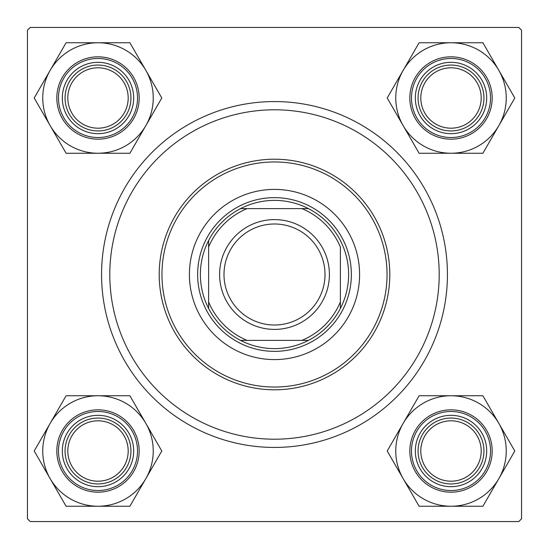 <?xml version="1.0" encoding="UTF-8"?>
<svg xmlns="http://www.w3.org/2000/svg" width="549" height="549" viewBox="0 0 549 549"><rect width="100%" height="100%" fill="white"/><g stroke="black" fill="none" stroke-linecap="round" stroke-linejoin="round"><path stroke-width="0.82" d="M274.5 101.565A172.935 172.935 0 0 1 447.435 274.5A172.935 172.935 0 0 1 274.5 447.435A172.935 172.935 0 0 1 101.565 274.5A172.935 172.935 0 0 1 274.5 101.565M521.55 518.805L521.55 30.195L518.805 27.45L30.195 27.45L27.45 30.195L27.45 518.805L30.195 521.55L518.805 521.55L521.55 518.805M359.595 274.5A85.095 85.095 0 0 0 274.5 189.405A85.095 85.095 0 0 0 189.405 274.5A85.095 85.095 0 0 0 274.5 359.595A85.095 85.095 0 0 0 359.595 274.5M161.955 274.5A112.545 112.545 0 0 0 274.5 387.045A112.545 112.545 0 0 0 387.045 274.5A112.545 112.545 0 0 0 274.5 161.955A112.545 112.545 0 0 0 161.955 274.5M389.79 274.5A115.29 115.29 0 0 1 274.5 389.79A115.29 115.29 0 0 1 159.21 274.5A115.29 115.29 0 0 1 274.5 159.21A115.29 115.29 0 0 1 389.79 274.5M109.8 274.5A164.7 164.7 0 0 0 274.5 439.2A164.7 164.7 0 0 0 439.2 274.5A164.7 164.7 0 0 0 274.5 109.8A164.7 164.7 0 0 0 109.8 274.5M420.809 451.004A30.195 30.195 0 0 0 451.004 481.199A30.195 30.195 0 0 0 481.199 451.004A30.195 30.195 0 0 0 451.004 420.809A30.195 30.195 0 0 0 420.809 451.004M483.944 451.004A32.94 32.94 0 0 1 451.004 483.944A32.94 32.94 0 0 1 418.064 451.004A32.94 32.94 0 0 1 451.004 418.064A32.94 32.94 0 0 1 483.944 451.004M403.158 423.382A55.25 55.25 0 0 1 451.004 395.754L419.107 395.754L387.21 451.004L419.107 506.253L482.9 506.253L514.797 451.004L482.9 395.754L451.004 395.754A55.25 55.25 0 0 1 498.849 478.625A55.25 55.25 0 0 1 403.158 478.625A55.25 55.25 0 0 1 403.158 423.382M433.161 420.102A35.685 35.685 0 0 1 481.905 433.161A35.685 35.685 0 0 1 468.846 481.905A35.685 35.685 0 0 1 420.102 468.846A35.685 35.685 0 0 1 433.161 420.102M471.591 486.661A41.175 41.175 0 0 1 415.346 471.591A41.175 41.175 0 0 1 430.416 415.346A41.175 41.175 0 0 1 486.661 430.416A41.175 41.175 0 0 1 471.591 486.661A41.175 41.175 0 0 0 486.661 430.416A41.175 41.175 0 0 0 430.416 415.346M481.199 97.997A30.195 30.195 0 0 0 451.004 67.802A30.195 30.195 0 0 0 420.809 97.997A30.195 30.195 0 0 0 451.004 128.192A30.195 30.195 0 0 0 481.199 97.997M418.064 97.997A32.94 32.94 0 0 1 451.004 65.056A32.94 32.94 0 0 1 483.944 97.997A32.94 32.94 0 0 1 451.004 130.937A32.94 32.94 0 0 1 418.064 97.997M451.004 42.747A55.25 55.25 0 0 1 498.849 70.375L482.9 42.747L419.107 42.747L387.21 97.997L419.107 153.246L482.9 153.246L514.797 97.997L498.849 70.375A55.25 55.25 0 0 1 451.004 153.246A55.25 55.25 0 0 1 403.158 70.375A55.25 55.25 0 0 1 451.004 42.747M468.846 67.095A35.685 35.685 0 0 1 481.905 115.839A35.685 35.685 0 0 1 433.161 128.898A35.685 35.685 0 0 1 420.102 80.154A35.685 35.685 0 0 1 468.846 67.095M430.416 133.654A41.175 41.175 0 0 1 415.346 77.409A41.175 41.175 0 0 1 471.591 62.339A41.175 41.175 0 0 1 486.661 118.584A41.175 41.175 0 0 1 430.416 133.654A41.175 41.175 0 0 0 486.661 118.584A41.175 41.175 0 0 0 471.591 62.339M67.802 451.004A30.195 30.195 0 0 0 97.997 481.199A30.195 30.195 0 0 0 128.192 451.004A30.195 30.195 0 0 0 97.997 420.809A30.195 30.195 0 0 0 67.802 451.004M130.937 451.004A32.94 32.94 0 0 1 97.997 483.944A32.94 32.94 0 0 1 65.056 451.004A32.94 32.94 0 0 1 97.997 418.064A32.94 32.94 0 0 1 130.937 451.004M97.997 506.253A55.25 55.25 0 0 1 50.151 478.625L66.1 506.253L129.893 506.253L161.79 451.004L129.893 395.754L66.1 395.754L34.203 451.004L50.151 478.625A55.25 55.25 0 0 1 97.997 395.754A55.25 55.25 0 0 1 145.842 478.625A55.25 55.25 0 0 1 97.997 506.253M80.154 481.905A35.685 35.685 0 0 1 67.095 433.161A35.685 35.685 0 0 1 115.839 420.102A35.685 35.685 0 0 1 128.898 468.846A35.685 35.685 0 0 1 80.154 481.905M118.584 415.346A41.175 41.175 0 0 1 133.654 471.591A41.175 41.175 0 0 1 77.409 486.661A41.175 41.175 0 0 1 62.339 430.416A41.175 41.175 0 0 1 118.584 415.346A41.175 41.175 0 0 0 62.339 430.416A41.175 41.175 0 0 0 77.409 486.661M128.192 97.997A30.195 30.195 0 0 0 97.997 67.802A30.195 30.195 0 0 0 67.802 97.997A30.195 30.195 0 0 0 97.997 128.192A30.195 30.195 0 0 0 128.192 97.997M65.056 97.997A32.94 32.94 0 0 1 97.997 65.056A32.94 32.94 0 0 1 130.937 97.997A32.94 32.94 0 0 1 97.997 130.937A32.94 32.94 0 0 1 65.056 97.997M145.842 125.618A55.25 55.25 0 0 1 97.997 153.246L129.893 153.246L161.79 97.997L129.893 42.747L66.1 42.747L34.203 97.997L66.1 153.246L97.997 153.246A55.25 55.25 0 0 1 50.151 70.375A55.25 55.25 0 0 1 145.842 70.375A55.25 55.25 0 0 1 145.842 125.618M115.839 128.898A35.685 35.685 0 0 1 67.095 115.839A35.685 35.685 0 0 1 80.154 67.095A35.685 35.685 0 0 1 128.898 80.154A35.685 35.685 0 0 1 115.839 128.898M77.409 62.339A41.175 41.175 0 0 1 133.654 77.409A41.175 41.175 0 0 1 118.584 133.654A41.175 41.175 0 0 1 62.339 118.584A41.175 41.175 0 0 1 77.409 62.339A41.175 41.175 0 0 0 62.339 118.584A41.175 41.175 0 0 0 118.584 133.654M274.5 200.385A74.115 74.115 0 0 0 240.544 208.62L247.05 208.62L240.544 208.62A74.115 74.115 0 0 0 208.62 308.456L208.62 301.95L208.62 308.456A74.115 74.115 0 0 0 308.456 340.38L301.95 340.38L308.456 340.38A74.115 74.115 0 0 0 340.38 308.456L340.38 247.05A71.37 71.37 0 0 0 301.95 208.62L247.05 208.62A71.37 71.37 0 0 0 208.62 247.05L208.62 301.95A71.37 71.37 0 0 0 247.05 340.38L301.95 340.38A71.37 71.37 0 0 0 340.38 301.95L340.38 308.456A74.115 74.115 0 0 0 308.456 208.62L301.95 208.62L308.456 208.62A74.115 74.115 0 0 0 274.5 200.385M274.5 351.36A76.86 76.86 0 0 1 197.64 274.5A76.86 76.86 0 0 1 274.5 197.64A76.86 76.86 0 0 1 351.36 274.5A76.86 76.86 0 0 1 274.5 351.36M240.544 340.38L247.05 340.38L240.544 340.38M208.62 240.544L208.62 247.05L208.62 240.544M223.992 274.5A50.508 50.508 0 0 0 274.5 325.008A50.508 50.508 0 0 0 325.008 274.5A50.508 50.508 0 0 0 274.5 223.992A50.508 50.508 0 0 0 223.992 274.5M329.4 274.5A54.9 54.9 0 0 1 274.5 329.4A54.9 54.9 0 0 1 219.6 274.5A54.9 54.9 0 0 1 274.5 219.6A54.9 54.9 0 0 1 329.4 274.5M431.24 416.773A39.528 39.528 0 0 0 416.773 470.768A39.528 39.528 0 0 0 470.768 485.234A39.528 39.528 0 0 0 485.234 431.24A39.528 39.528 0 0 0 431.24 416.773M470.768 63.766A39.528 39.528 0 0 0 416.773 78.233A39.528 39.528 0 0 0 431.24 132.227A39.528 39.528 0 0 0 485.234 117.761A39.528 39.528 0 0 0 470.768 63.766M78.233 485.234A39.528 39.528 0 0 0 132.227 470.768A39.528 39.528 0 0 0 117.761 416.773A39.528 39.528 0 0 0 63.766 431.24A39.528 39.528 0 0 0 78.233 485.234M117.761 132.227A39.528 39.528 0 0 0 132.227 78.233A39.528 39.528 0 0 0 78.233 63.766A39.528 39.528 0 0 0 63.766 117.761A39.528 39.528 0 0 0 117.761 132.227"/></g></svg>
